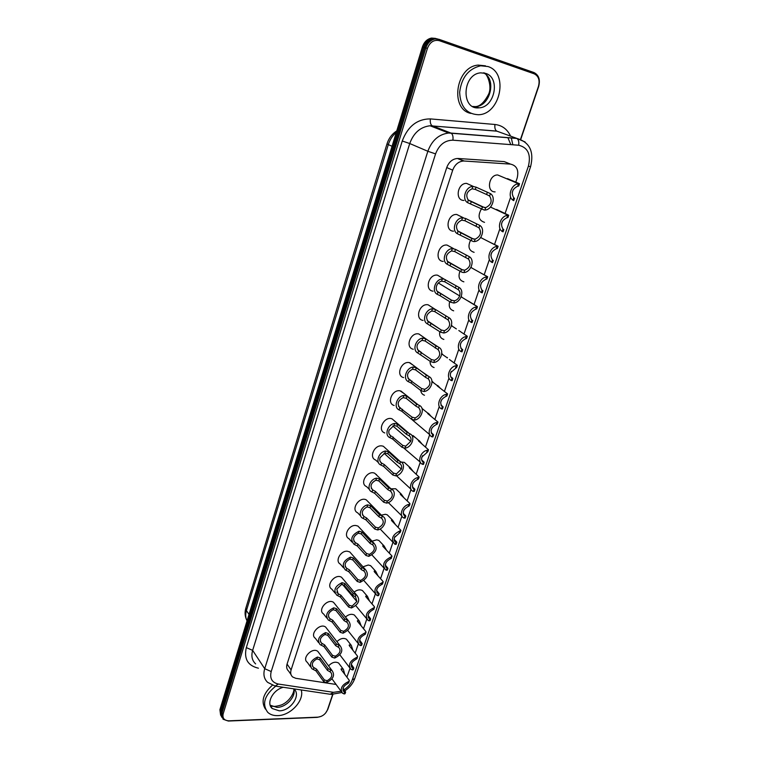 <?xml version="1.0" encoding="UTF-8"?>
<svg xmlns="http://www.w3.org/2000/svg" width="759" height="759" viewBox="0 0 759 759"><rect width="100%" height="100%" fill="white"/><g stroke="black" fill="none" stroke-linecap="round" stroke-linejoin="round"><path stroke-width="1.14" d="M389.263 434.186L390.591 435.657C388.912 434.433 388.409 432.621 389.082 430.201L393.959 425.476L396.948 426.207L406.416 434.319L409.205 435.827C410.913 437.061 411.416 438.911 410.704 441.377L405.733 446.169L402.706 445.4L402.061 447.336L405.059 448.199C412.033 447.298 415.79 436.197 409.888 433.787L407.071 432.374L397.583 424.281L394.623 423.446C387.65 424.262 384.016 435.362 389.927 437.687L392.688 439.072L402.061 447.336M425.666 377.451L428.313 378.836C431.264 382.953 430.087 386.454 424.793 389.329L421.7 388.599L409.129 379.519C406.207 375.458 407.336 372.024 412.535 369.187L415.59 369.88L425.666 377.451M450.818 376.891L452.535 378.134L452.857 378.57L452.003 378.295C450.4 376.986 449.954 375.098 450.685 372.612L456.671 367.432L457.392 365.335L449.432 359.519M440.932 405.031L442.829 406.501L443.085 407.023L442.279 406.739C439.423 402.763 440.59 399.338 445.789 396.473L446.909 395.98L447.611 393.921L446.529 394.319C439.622 395.059 435.77 406.407 441.548 408.883L442.45 408.997L443.142 406.966M416.046 406.236L418.664 407.611C421.624 411.606 420.467 415.05 415.201 417.943L412.137 417.194L399.794 407.773C396.872 403.845 397.991 400.458 403.152 397.612L406.179 398.314L416.046 406.236M431.226 432.734L433.285 434.433L433.408 435.011L432.706 434.746C429.841 430.884 430.989 427.516 436.169 424.632L437.279 424.101L437.981 422.07L436.899 422.497C430.011 423.323 426.226 434.49 431.994 436.833L432.905 436.909L433.579 434.916M430.96 416.179L428.493 413.351L427.592 413.247L427.877 413.702L437.981 422.07M440.144 388.067L437.877 385.638L437.07 385.42L437.288 385.923L447.611 393.921M414.48 420.088C421.492 419.262 425.296 407.991 419.395 405.439L416.549 404.035L406.852 396.274L403.864 395.448C396.862 396.179 393.181 407.45 399.092 409.907L401.881 411.302L411.463 419.234L414.48 420.088L415.201 417.943M457.392 365.335L456.311 365.696C449.385 366.341 445.476 377.868 451.254 380.487L452.117 380.686L452.857 378.57L450.998 377.214M424.063 391.521C431.093 390.79 434.964 379.339 429.053 376.644L416.274 367.821L413.257 367.005C406.226 367.66 402.479 379.111 408.408 381.701L411.217 383.086L421.008 390.686L424.063 391.521L424.793 389.329M413.114 365.174L409.291 362.593C401.141 360.895 395.553 375.8 403.636 377.584M403.959 393.466L400.021 390.8C392.09 389.263 386.435 403.475 394.139 405.477M420.752 390.487C421.084 392.934 422.327 394.509 424.48 395.23M433.873 383.01L431.966 381.189M411.957 419.566L429.831 434.765M424.708 410.638L421.976 408.399M391.492 436.15L402.706 445.4M384.794 432.943C376.815 430.476 384.31 415.799 392.023 418.826L394.927 421.302M421.71 460.001L423.883 461.908L424.167 462.43L423.294 462.288C421.672 461.121 421.217 459.356 421.919 456.984L427.829 451.747L428.503 449.774L418.617 441.064L418.342 440.581L419.253 440.647L421.871 443.835M424.167 462.43L423.503 464.385L422.592 464.347C416.824 462.136 420.552 451.15 427.412 450.239L428.503 449.774M450.59 302.215L440.135 295.706L440.827 293.638L437.962 292.139C436.292 290.65 435.818 288.6 436.558 285.972C437.535 283.382 439.214 281.769 441.605 281.115L444.746 281.779L458.237 289.615C459.935 291.124 460.4 293.221 459.631 295.896C458.616 298.515 456.899 300.166 454.47 300.82L451.292 300.118L450.59 302.215L453.74 303.021L454.47 300.82M440.827 293.638L451.292 300.118M431.416 359.567L434.537 360.288C439.859 357.432 441.055 353.874 438.114 349.624L425.144 341.028L422.051 340.345C416.833 343.153 415.676 346.654 418.588 350.838L431.416 359.567L430.714 361.673L433.797 362.498L434.537 360.288M461.994 351.759L461.121 351.635C455.334 348.874 459.309 337.167 466.263 336.607L467.326 336.284L466.605 338.4L465.495 338.827C460.239 341.664 459.034 345.193 461.87 349.425L462.696 349.624L460.884 348.324M441.292 330.032L444.442 330.744C449.793 327.897 451.007 324.283 448.076 319.9L434.509 311.475L431.738 311C426.492 313.799 425.315 317.357 428.218 321.664L441.292 330.032L440.571 332.186L443.683 333.002L444.442 330.744M476.699 308.818L475.599 309.283C470.314 312.101 469.081 315.697 471.918 320.061L471.159 319.273M440.135 295.706L437.241 294.331C431.302 291.304 435.23 279.284 442.336 278.914L444.186 279.151L437.516 275.175C428.731 273.648 424.167 290.28 433.066 291.171M472.753 320.421L472.013 322.575L471.14 322.319C465.352 319.416 469.385 307.509 476.367 307.044L477.43 306.759L477.069 306.38L468.322 301.067M467.326 336.284L458.825 330.526M440.571 332.186L427.478 323.922C421.539 321.038 425.41 309.217 432.488 308.752L435.562 309.539L448.835 317.632C454.764 320.621 450.761 332.451 443.683 333.002M430.714 361.673L417.867 353.039C411.938 350.307 415.742 338.675 422.791 338.106L425.837 338.912L438.863 347.375C444.783 350.212 440.846 361.853 433.797 362.498M413.285 349.244C404.708 347.669 410.505 331.797 418.902 333.979L422.402 336.427M423.095 320.44C414.357 319.197 419.537 302.945 428.133 304.805L431.833 307.196M434.091 367.546C431.321 366.654 429.974 364.548 430.068 361.208M441.785 353.504L443.152 354.946M443.863 339.425C440.486 338.372 439.11 335.782 439.736 331.626M451.539 325.288L452.573 326.427M453.673 310.829C449.774 309.568 448.446 306.503 449.689 301.655M461.273 296.513L462.127 297.433M444.186 279.151L458.977 287.395C464.906 290.545 460.836 302.566 453.74 303.021M441.387 277.481L437.516 275.175M476.197 226.372L478.967 227.785C481.861 232.605 480.589 236.4 475.143 239.18L471.889 238.516L458.038 231.315C455.163 226.59 456.396 222.861 461.738 220.129L464.944 220.746L476.197 226.372M486.823 194.617L489.612 196.031C492.496 201.002 491.206 204.864 485.732 207.615L482.439 206.96L468.312 200.186C465.447 195.319 466.7 191.524 472.07 188.811L475.314 189.418L486.823 194.617M514.194 198.118L513.729 197.738C510.949 192.795 512.268 188.963 517.666 186.23L518.739 186.002L519.517 183.735L518.482 183.849C511.414 183.906 507.097 196.628 512.904 200.158L513.739 200.623L514.526 198.317M503.17 229.218L503.018 229.085C500.219 224.294 501.509 220.527 506.879 217.776L507.961 217.501L508.729 215.262L507.686 215.414C500.646 215.584 496.405 228.089 502.202 231.457L503.046 231.865L503.824 229.607M492.287 259.768L492.468 259.929C489.669 255.28 490.931 251.571 496.272 248.791L497.363 248.487L498.122 246.258L497.079 246.466C490.048 246.732 485.883 259.037 491.68 262.244L492.534 262.595L493.293 260.394M465.751 257.614L468.493 259.018C471.405 263.686 470.153 267.424 464.736 270.223L461.519 269.54L447.933 261.94C445.049 257.358 446.254 253.686 451.567 250.925L454.745 251.571L465.751 257.614M481.614 289.786L482.098 290.261C479.28 285.754 480.532 282.111 485.845 279.312L486.927 278.98L487.695 276.76L486.633 276.997C479.631 277.367 475.532 289.473 481.329 292.528L482.193 292.832L482.933 290.678M485.684 73.386L480.646 72.855C462.184 74.145 460.789 110.093 478.986 107.825C494.697 107.674 500.75 77.646 485.684 73.386M487.904 66.526C509.061 72.674 500.285 114.732 478.322 114.732C466.567 114.068 460.343 106.583 459.65 92.275C461.481 77.598 468.474 68.765 480.646 65.786L487.904 66.526M485.475 65.834L478.217 65.094C455.713 66.612 449.613 109.334 470.827 113.395M478.322 271.618L487.695 276.76M488.284 241.438L498.122 246.258M463.958 272.547C471.083 272.187 475.219 259.967 469.28 256.656L455.485 249.35L452.345 248.582C445.22 248.857 441.216 261.077 447.174 264.255L462.326 272.377L463.958 272.547L464.736 270.223M484.916 210.053C492.088 209.901 496.367 197.264 490.418 193.621L476.064 187.16L472.857 186.42C465.684 186.486 461.557 199.114 467.516 202.615L484.214 210.034L484.916 210.053L485.732 207.615M507.477 178.621L519.517 183.735M498.407 210.765L496.547 209.437L508.729 215.262M474.347 241.561C481.5 241.305 485.703 228.876 479.764 225.404L465.684 218.516L462.516 217.757C455.362 217.928 451.301 230.347 457.26 233.687L473.208 241.495L474.347 241.561L475.143 239.18M501.727 176.657L497.695 174.968C488.682 174.608 486.045 192.188 495.096 191.875M507.78 179.2L508.663 179.57M470.893 185.319L466.595 183.384C457.364 182.928 454.698 200.642 463.958 200.442M460.922 216.552L456.738 214.474C447.639 213.649 444.338 231.011 453.502 231.182M451.083 247.273L447.042 245.062C438.095 243.886 434.167 260.887 443.199 261.428M481.291 209.105C477.553 216.002 478.635 220.423 484.527 222.349M491.614 207.596L490.712 206.78M470.457 240.423C467.667 246.722 468.891 250.698 474.119 252.33M481.642 238.032L480.855 237.263M459.926 271.267C457.971 276.902 459.28 280.422 463.872 281.826M471.813 267.974L471.045 267.168M464.214 161.022L463.464 161.012C458.445 161.506 454.859 164.561 452.706 170.168L291.095 669.931L287.063 664.087L446.747 167.549C448.873 161.98 452.43 158.954 457.421 158.47L464.214 161.022L510.513 164.115L504.242 161.61L458.17 158.489M515.655 182.502L517.164 178.08C518.995 170.234 516.784 165.585 510.513 164.115M508.445 163.289L504.242 161.61M520.74 139.428L538.662 86.498C540.417 79.667 538.843 75.008 533.928 72.532L439.091 39.335L435.002 38.984C430.657 39.933 427.621 42.893 425.884 47.874L221.941 713.242L223.032 719.209L228.307 721.041L317.224 717.369L321.142 716.382M332.641 694.523L327.433 709.902C325.573 714.143 322.385 716.562 317.869 717.16L228.905 720.822C224.209 720.585 222.292 718.242 223.174 713.802L427.421 48.367C429.945 42.068 433.901 39.506 439.319 40.673L534.184 73.813C538.605 76.042 540.029 80.236 538.444 86.384L520.522 139.343M221.998 717.606L221.258 712.065L424.727 47.551C426.463 42.58 429.49 39.62 433.825 38.681L437.886 39.013M435.552 38.396L431.501 38.064C427.175 39.003 424.158 41.944 422.431 46.897L219.901 709.712L220.641 715.244M221.324 716.42L220.575 710.889L423.579 47.229C425.306 42.267 428.332 39.307 432.668 38.367L436.719 38.709M332.85 694.523L327.841 709.314L325.592 713.081M380.164 461.491L381.559 463.037C379.879 461.861 379.367 460.087 380.031 457.705L384.87 453.009L387.83 453.749L397.099 462.184L399.86 463.692C401.568 464.878 402.071 466.681 401.378 469.109L396.445 473.872L393.447 473.094L392.811 475.001L395.781 475.865L396.445 473.872M382.185 463.379L384.263 464.536L393.447 473.094M375.382 527.125L378.324 527.922C383.475 524.962 384.557 521.727 381.578 518.217L378.864 516.708L369.984 507.657L367.081 506.908C362.024 509.811 360.971 512.999 363.922 516.462L366.578 517.97L375.382 527.125L374.737 529.042L377.65 529.934L378.324 527.922M394.168 539.364L396.559 541.822L396.805 542.419L395.904 542.41C394.291 541.376 393.817 539.744 394.471 537.495L400.278 532.277L400.932 530.361L391.672 520.683L391.426 520.124L392.602 520.181L395.23 524.27M409.983 503.91L409.319 505.836L408.19 506.462C403.095 509.393 402.004 512.61 404.889 516.111L405.667 515.75L403.181 513.302M384.358 500.276L387.327 501.054C392.517 498.113 393.617 494.83 390.638 491.196L387.896 489.688L378.836 480.94L375.895 480.2C370.809 483.094 369.747 486.32 372.688 489.897L375.363 491.405L384.358 500.276L383.703 502.23L386.644 503.113L387.327 501.054M414.917 489.479L414.243 491.443L413.323 491.443C407.574 489.356 411.236 478.54 418.076 477.553L419.167 477.05L418.503 478.995L417.374 479.593C412.26 482.506 411.141 485.769 414.025 489.394L414.784 489.081L412.374 486.832M376.455 474.47L375.98 474.451M395.781 475.865C402.735 474.887 406.426 463.958 400.534 461.681L397.735 460.267L388.456 451.852L385.525 451.007C378.58 451.909 375.003 462.829 380.904 465.03L383.637 466.415L392.811 475.001M419.167 477.05L409.499 468.009L409.234 467.497L410.145 467.525L412.887 471.073M405.79 516.167L405.135 518.084L404.054 518.055C398.484 515.949 402.166 505.494 408.883 504.441L409.974 503.91L409.718 503.331L400.515 494.545L400.259 494.014L401.179 493.995L404.006 497.876M383.703 502.23L374.728 493.341L371.91 491.908C366.142 489.735 369.709 479.119 376.568 478.151L379.472 479.005L388.551 487.724L391.321 489.138C397.213 491.291 393.57 502.05 386.644 503.113M396.805 542.419L396.16 544.317L394.841 544.231C390.591 539.241 392.251 534.801 399.832 530.921L400.932 530.361M374.737 529.042L365.952 519.858L362.906 518.312C357.451 516.025 361.075 505.892 367.745 504.877L370.629 505.731L379.519 514.763L382.479 516.272C388.096 518.501 384.415 528.814 377.65 529.934M360.658 515.959L357.669 512.828C350.383 509.65 359.33 496.158 366.284 499.868L368.589 502.202M369.472 489.489L366.569 486.604C359.035 483.644 367.536 469.764 374.747 473.265L377.242 475.656M390.951 488.805L395.705 488.768L398.01 490.959M410.989 489.213L396.435 475.713M401.245 462.07L404.31 462.373L406.786 464.603M386.018 448.692L383.323 446.254L381.919 445.912C374.396 444.698 368.637 457.601 375.601 459.982L378.437 462.629M403.949 448.18L420.334 462.193M415.685 437.829L411.852 435.296M290.991 674.523L288.648 671.117C286.731 669.41 286.2 667.066 287.063 664.087M265.451 709.143C260.792 701.648 263.079 693.698 272.31 685.292M336.778 592.067L338.078 593.633L336.787 589.079L341.465 584.525L344.292 585.303L352.622 595.198L355.544 596.849L356.863 601.489L352.1 606.118L349.244 605.303L348.647 607.058L351.474 607.968C358.741 604.344 360.506 600.103 356.787 595.255L353.21 593.424L344.871 583.548L342.072 582.665C334.918 586.157 333.154 590.322 336.768 595.17L340.402 597.048L348.647 607.058M370.155 543.453L372.66 544.791C375.658 548.197 374.585 551.376 369.462 554.345L366.55 553.548L357.925 544.099L355.297 542.6C352.337 539.241 353.371 536.101 358.4 533.188L361.284 533.947L370.155 543.453M385.297 565.076L387.953 568.301L387.024 568.32L385.61 566.783M386.549 550.247L384.12 545.977L382.726 545.854L382.953 546.433L391.777 555.778L391.378 558.282L390.24 558.966C385.221 561.907 384.139 565.028 387.024 568.32M361.388 569.658L363.978 571.053C366.853 574.373 365.762 577.495 360.724 580.398L357.84 579.591L349.396 569.867L346.664 568.292C343.865 565 344.928 561.935 349.852 559.098L352.707 559.867L361.388 569.658M376.578 590.407L379.225 593.804L378.143 593.775L376.844 592.286M377.982 575.825L375.762 571.385L374.149 571.195L374.367 571.812L383.01 581.422L382.602 583.937L381.464 584.648C376.559 587.494 375.449 590.53 378.143 593.775M383.238 582.077L382.128 582.703C374.899 586.346 373.143 590.578 376.862 595.407L378.608 595.616L379.225 593.804M392.014 556.413L390.913 557.011C383.513 560.768 381.796 565.094 385.781 570.009L387.318 570.161L387.953 568.301M360.07 582.352C367.508 578.614 369.225 574.269 365.231 569.335L361.844 567.599L353.324 557.998L350.506 557.125C343.182 560.721 341.455 564.99 345.336 569.933L348.789 571.707L357.214 581.451L360.07 582.352L360.724 580.398M368.789 556.347C376.407 552.476 378.077 548.036 373.798 543.008L370.61 541.385L361.91 532.068L359.064 531.196C351.559 534.915 349.89 539.288 354.045 544.317L357.309 545.977L365.914 555.446L368.789 556.347L369.462 554.345M360.07 528.34L357.935 526.072L355.772 525.494C348.808 524.678 343.002 535.911 348.931 538.662L351.977 542.04M351.654 554.079L349.7 551.888L347.309 551.224C340.525 550.531 334.719 561.28 340.326 564.117L343.438 567.732M389.358 516.926L387.223 514.782L385.306 514.289L381.379 515.162M380.819 542.486L378.845 540.408L376.72 539.839L372.071 541.167M372.413 567.675L370.591 565.654L368.257 565.019L362.992 566.821M513.198 189.703L512.202 192.634M510.665 197.15L504.972 213.82M502.449 221.239L501.462 224.123M499.953 228.554L494.479 244.607M491.87 252.254L490.902 255.09M489.422 259.426L484.157 274.881M481.472 282.765L480.513 285.555M479.071 289.805L474.005 304.644M471.254 312.736L470.314 315.478M468.882 319.691L464.024 333.932M461.178 342.262L460.258 344.966M458.702 349.519L454.157 362.849M451.273 371.322L450.372 373.95M448.882 378.333L444.451 391.312M441.529 399.898L440.637 402.507M439.205 406.701L434.898 419.338M431.928 428.048L431.055 430.619M429.679 434.641L425.495 446.918M422.497 455.713L421.624 458.275M420.296 462.165L416.226 474.09M413.2 482.98L412.346 485.485M411.036 489.308L407.109 500.836M404.035 509.849L403.2 512.306M401.919 516.063L398.124 527.182M395.012 536.309L394.196 538.7M392.934 542.419L389.282 553.131M386.141 562.334L385.325 564.724M384.082 568.368L380.563 578.69M377.384 587.997L376.587 590.35M375.363 593.927L371.976 603.879M368.779 613.244L368.049 615.388M366.777 619.116L363.514 628.689M360.288 638.158L359.643 640.046M358.314 643.926L355.174 653.148M351.92 662.702L351.351 664.343M349.984 668.375L346.891 677.161M338.078 593.633L340.981 595.303L349.244 605.303M335.032 593.064L331.863 589.202C325.288 585.483 335.402 573.111 341.578 577.314L343.372 579.43M336.085 684.447L295.773 678.309L292.68 676.99C290.744 675.273 290.223 672.92 291.095 669.931M318.59 642.626L315.336 638.272C309.245 634.306 319.975 622.617 325.639 627.057L327.138 628.993M336.92 641.649C340.25 638.461 343.419 637.655 346.455 639.22L347.869 641.013M354.121 592.115C357.109 589.781 359.88 589.259 362.441 590.54L364.111 592.485M345.44 617.058C348.609 614.297 351.597 613.633 354.396 615.056L355.933 616.925M328.571 665.909C332.006 662.303 335.355 661.345 338.618 663.043L339.909 664.761M326.749 618.016L323.533 613.917C317.205 610.065 327.641 598.045 333.562 602.371L335.193 604.392M310.554 666.876L307.272 662.294C301.408 658.214 312.414 646.848 317.831 651.383L319.197 653.233M332.499 655.368L335.307 656.203C339.994 653.546 341.18 650.653 338.846 647.512L335.725 645.71L327.746 635.302L324.966 634.505C320.374 637.095 319.216 639.941 321.493 643.053L324.577 644.865L332.499 655.368L331.901 657.142L334.681 658.072L335.307 656.203M324.292 679.893L327.082 680.738C331.664 678.157 332.869 675.32 330.696 672.246L327.48 670.377L319.662 659.723L316.901 658.916C312.423 661.44 311.237 664.22 313.353 667.265L316.541 669.153L324.292 679.893L323.714 681.629L326.465 682.559L327.082 680.738M343.087 690.624L344.007 691.885L345.611 692.066L343.096 688.176M344.007 691.885C341.958 688.887 343.163 686.117 347.65 683.565L348.789 682.758L349.216 680.254L341.246 669.647L341.066 668.954L342.024 668.698L343.391 669.362L344.738 674.296M351.341 666.563L352.347 667.882L353.836 668.024L351.275 664.239M352.347 667.882C350.146 664.818 351.341 661.981 355.924 659.372L357.062 658.584L357.48 656.089L349.349 645.719L349.159 645.046L350.108 644.818L351.322 645.406L352.897 650.235M359.719 642.152L360.819 643.528L362.176 643.641L359.576 639.96M360.819 643.528C358.457 640.406 359.624 637.503 364.311 634.818L365.458 634.059L365.866 631.564L357.565 621.441L357.366 620.786L358.314 620.596L359.358 621.09L361.151 625.814M340.819 630.473L343.656 631.298C348.457 628.566 349.614 625.596 347.11 622.389L344.102 620.672L335.943 610.511L333.144 609.724C328.448 612.39 327.319 615.312 329.748 618.481L332.736 620.226L340.819 630.473L340.212 632.294L343.021 633.205L343.656 631.298M368.219 617.39L369.415 618.813L370.648 618.889L368.02 615.34M369.415 618.813C366.901 615.634 368.039 612.665 372.83 609.894L373.969 609.164L374.377 606.678L365.904 596.802L365.696 596.176L367.508 596.422L369.51 601.014M293.847 688.859C301.513 694.846 290.82 710.917 279.274 710.832L272.206 708.517C265.906 703.318 272.861 689.865 283.259 687.284M275.612 686.231C264.388 695.405 261.76 704.105 267.728 712.331C270.251 714.646 273.582 715.746 277.728 715.623C290.65 715.547 304.587 700.31 301.219 689.95M370.648 618.889L370.022 620.701L368.087 620.426C364.605 615.691 366.407 611.555 373.475 608.006L374.585 607.361M362.176 643.641L361.569 645.416L359.453 645.084C356.208 640.435 358.039 636.393 364.956 632.94L366.066 632.266M340.212 632.294L332.138 622.019L328.334 620.046C324.975 615.293 326.778 611.213 333.77 607.826L336.541 608.718L344.709 618.851L348.457 620.786C351.92 625.539 350.108 629.685 343.021 633.205M323.714 681.629L315.972 670.871L311.883 668.717C308.96 664.153 310.848 660.264 317.518 657.047L320.241 657.958L328.078 668.584L332.119 670.7C335.127 675.273 333.248 679.22 326.465 682.559M345.611 692.066L345.032 693.764L342.594 693.337C339.766 688.868 341.664 684.997 348.277 681.724L349.396 680.994M353.836 668.024L353.239 669.761L350.952 669.381C347.926 664.827 349.795 660.871 356.559 657.512L357.669 656.81M331.901 657.142L323.998 646.621L320.042 644.562C316.911 639.894 318.761 635.919 325.583 632.617L328.334 633.518L336.332 643.907L340.231 645.928C343.466 650.596 341.616 654.637 334.681 658.072M410.704 441.377L392.792 425.932M409.888 433.787L409.205 435.827M406.416 434.319L407.071 432.374M397.583 424.281L396.948 426.207M393.959 425.476L394.623 423.446M436.169 424.632L436.899 422.497M431.994 436.833L432.706 434.746M445.789 396.473L446.529 394.319M441.548 408.883L442.279 406.739M419.395 405.439L418.664 407.611M415.856 406.103L416.549 404.035M411.463 419.234L412.137 417.194M406.852 396.274L406.179 398.314M403.152 397.612L403.864 395.448M451.254 380.487L452.003 378.295M429.053 376.644L428.313 378.836M425.476 377.318L426.178 375.231M421.008 390.686L421.7 388.599M416.274 367.821L415.59 369.88M412.535 369.187L413.257 367.005M411.9 381.018L411.217 383.086M408.408 381.701L409.129 379.519M402.545 409.281L401.881 411.302M399.092 409.907L399.794 407.773M428.493 413.351L428.266 414.016M437.877 385.638L437.677 386.217M405.059 448.199L405.733 446.169M390.591 435.657L389.927 437.687M392.688 439.072L393.323 437.156M427.412 450.239L426.7 452.307M418.996 441.387L419.253 440.647M459.631 295.896L438.36 282.993M437.962 292.139L437.241 294.331M476.367 307.044L475.599 309.283M471.918 320.061L471.14 322.319M466.263 336.607L465.495 338.827M461.87 349.425L461.121 351.635M448.076 319.9L448.835 317.632M445.903 316.228L445.182 318.382M430.344 325.298L431.046 323.173M428.218 321.664L427.478 323.922M456.311 365.696L455.561 367.897M447.241 357.982L447.412 357.489M438.114 349.624L438.863 347.375M435.96 345.971L435.249 348.106M420.704 354.425L421.397 352.347M418.588 350.838L417.867 353.039M422.791 338.106L422.051 340.345M425.144 341.028L425.837 338.912M432.488 308.752L431.738 311M434.86 311.674L435.562 309.539M458.977 287.395L458.237 289.615M441.605 281.115L442.336 278.914M483.369 72.864C497.041 78.632 490.305 106.488 475.428 106.611L472.734 106.478M455.305 288.107L456.017 285.991M445.438 279.692L444.746 281.779M485.845 279.312L486.633 276.997M481.329 292.528L482.098 290.261M496.272 248.791L497.079 246.466M491.68 262.244L492.468 259.929M469.28 256.656L468.493 259.018M465.542 257.5L466.292 255.261M460.779 271.75L461.519 269.54M455.485 249.35L454.745 251.571M451.567 250.925L452.345 248.582M490.418 193.621L489.612 196.031M486.604 194.522L487.373 192.226M481.671 209.285L482.439 206.96M476.064 187.16L475.314 189.418M472.07 188.811L472.857 186.42M517.666 186.23L518.482 183.849M512.904 200.158L513.729 197.738M506.879 217.776L507.686 215.414M502.202 231.457L503.018 229.085M479.764 225.404L478.967 227.785M475.988 226.277L476.747 224.009M471.14 240.774L471.889 238.516M465.684 218.516L464.944 220.746M461.738 220.129L462.516 217.757M471.254 201.695L470.495 203.981M467.516 202.615L468.312 200.186M460.95 232.823L460.21 235.062M457.26 233.687L458.038 231.315M450.818 263.449L450.096 265.631M447.174 264.255L447.933 261.94M452.706 170.168L446.747 167.549M504.061 133.764L496.927 131.174L430.059 125.766L448.673 133.034L451.15 133.167C452.753 134.39 453.332 136.724 452.895 140.187C444.85 140.292 439.072 144.855 435.571 153.887L427.848 151.278C431.918 140.32 438.863 134.239 448.673 133.034L516.86 138.442C529.659 142.132 534.241 151.544 530.588 166.686L528.406 166.174C531.177 154.504 527.932 147.521 518.672 145.235C519.147 141.895 518.539 139.628 516.86 138.442L525.105 141.961M504.242 133.831L496.709 131.079L430.059 125.766C420.429 126.914 413.655 132.834 409.737 143.527L402.251 141.003C407.83 126.307 417.213 118.945 430.391 118.907C429.992 122.275 430.552 124.542 432.07 125.7L450.922 133.062L516.623 138.328L496.709 131.079C495.105 129.941 494.536 127.74 494.972 124.485C502.088 125.311 507.297 129.201 510.608 136.146M518.672 145.235L452.895 140.187M510.835 144.637L507.856 137.626M511.319 137.91L512.828 144.789M430.391 118.907L494.972 124.485M435.571 153.887L271.2 671.554L264.711 668.688L427.848 151.278L409.737 143.527L252.643 650.378L246.324 647.607C243.8 658.812 247.795 665.662 258.307 668.167L258.421 668.186M444.508 130.567L441.814 130.358M396.293 132.427C392.526 135.614 389.86 139.675 388.304 144.618L387.005 143.84C388.703 138.356 391.957 134.03 396.777 130.861M392.061 146.288L388.304 144.618L246.438 610.615L245.859 608.054L387.005 143.84M439.319 40.673L439.091 39.335M427.421 48.367L424.727 47.551M534.184 73.813L533.928 72.532M424.717 47.589L422.431 46.897M219.901 709.712L221.495 711.297M249.028 614.401L246.438 610.615C245.318 614.439 245.518 617.854 247.045 620.871M327.841 709.314L327.433 709.902M401.378 469.109L384.092 453.284M383.637 466.415L384.263 464.536M381.559 463.037L380.904 465.03M418.076 477.553L417.374 479.593M414.025 489.394L413.323 491.443M409.869 468.341L410.145 467.525M408.883 504.441L408.19 506.462M404.889 516.111L404.205 518.122M400.875 494.896L401.179 493.995L395.705 488.768M390.638 491.196L391.321 489.138M388.551 487.724L387.896 489.688M374.728 493.341L375.363 491.405M372.688 489.897L372.014 491.955M399.832 530.921L399.149 532.932M392.023 521.044L392.356 520.076M381.578 518.217L382.261 516.177M379.519 514.763L378.864 516.708M365.952 519.858L366.578 517.97M363.922 516.462L363.257 518.473M367.745 504.877L367.081 506.908M369.984 507.657L370.629 505.731M376.568 478.151L375.895 480.2M378.836 480.94L379.472 479.005M400.534 461.681L399.86 463.692M384.87 453.009L385.525 451.007M397.099 462.184L397.735 460.267M388.456 451.852L387.83 453.749M422.592 464.347L423.294 462.288M341.057 691.24L333.505 692.331L278.373 684.049L275.119 686.07L267.671 682.379C264.056 678.992 263.06 674.428 264.711 668.688L252.643 650.378C251.049 656.023 252.054 660.529 255.631 663.907M402.251 141.003L246.324 647.607M223.174 713.802L221.258 712.065M278.373 684.049C271.969 682.559 269.578 678.404 271.2 671.554M528.406 166.174L352.299 679.808C350.848 683.774 348.134 687.047 344.178 689.637M356.863 601.489L342.518 584.421M355.886 594.838L355.259 596.697M352.622 595.198L353.21 593.424M344.871 583.548L344.292 585.303M341.465 584.525L342.072 582.665M381.464 584.648L382.128 582.703M377.659 595.768L378.314 593.861M390.24 558.966L390.913 557.011M386.378 570.275L387.043 568.33M364.538 569.013L363.874 570.996M361.218 569.487L361.844 567.599M357.214 581.451L357.84 579.591M353.324 557.998L352.707 559.867M349.852 559.098L350.506 557.125M395.221 544.402L395.904 542.41M373.333 542.799L372.66 544.791M369.975 543.283L370.61 541.385M365.914 555.446L366.55 553.548M361.91 532.068L361.284 533.947M358.4 533.188L359.064 531.196M357.925 544.099L357.309 545.977M354.643 544.592L355.297 542.6L353.817 540.949M349.396 569.867L348.789 571.707M346.151 570.313L346.797 568.368M375.079 571.072L374.709 572.191M383.656 545.759L383.304 546.803M344.994 690.747C349.709 687.578 352.954 683.546 354.738 678.641L352.299 679.808M351.474 607.968L352.1 606.118M338.391 593.813L337.783 595.654M270.176 705.215L277.063 707.388C286.409 707.397 296.465 696.202 293.724 688.84M340.402 597.048L340.981 595.303M373.475 608.006L372.83 609.894M369.728 618.983L369.073 620.89M366.236 597.2L366.635 596.014M364.956 632.94L364.311 634.818M361.256 643.765L360.62 645.634M357.897 621.839L358.314 620.596M346.721 622.171L347.356 620.264M344.709 618.851L344.102 620.672M332.138 622.019L332.736 620.226M330.174 618.727L329.539 620.625M330.051 671.876L330.677 669.998M328.078 668.584L327.48 670.377M315.972 670.871L316.541 669.153M314.017 667.654L313.42 669.485M348.277 681.724L347.65 683.565M344.681 692.265L344.064 694.049M341.559 670.074L342.024 668.698M356.559 657.512L355.924 659.372M352.907 668.195L352.28 670.017M349.671 646.127L350.108 644.818M338.324 647.209L338.95 645.321M336.332 643.907L335.725 645.71M323.998 646.621L324.577 644.865M322.034 643.366L321.418 645.235M317.518 657.047L316.901 658.916M319.662 659.723L320.241 657.958M325.583 632.617L324.966 634.505M327.746 635.302L328.334 633.518M333.77 607.826L333.144 609.724M335.943 610.511L336.541 608.718M333.505 692.331L330.184 694.257L276.096 686.221M228.905 720.822L228.307 721.041M317.869 717.16L317.224 717.369M410.714 380.373L407.991 378.267M443.085 407.023L441.188 405.562M401.027 408.446L398.589 406.426M433.408 435.011L431.539 433.474M427.478 375.923L409.813 362.698M418.304 404.945L400.856 390.98M437.07 385.42L432.004 381.606M427.848 413.152L422.004 408.465M392.023 418.826L409.205 433.474M437.099 291.219L452.155 300.536M417.554 349.69L420.628 351.91M460.96 348.457L462.696 349.624M427.279 320.64L441.377 330.089M476.699 308.894L477.43 306.759M462.003 351.844L462.724 349.747M446.52 357.299L441.738 353.95M418.902 333.979L436.672 346.36M428.133 304.805L434.992 309.236M451.434 325.677L456.368 328.903M461.149 296.845L477.43 306.721M473.644 239.142L457.497 230.755M484.584 207.624L467.933 199.797M462.857 270.09L447.241 261.21M478.986 107.825L475.428 106.611C479.783 106.488 484.043 102.607 488.208 94.951C493.008 86.621 486.51 72.114 483.777 72.921M480.646 65.786L478.217 65.094M518.805 183.83L497.695 174.968M473.341 186.42L466.595 183.384M463.398 217.786L456.738 214.474M453.683 248.696L447.042 245.062M508.283 215.366L490.466 207.065M497.895 246.362L480.675 237.539M487.629 276.817L470.893 267.462M463.464 161.012L457.421 158.47M435.002 38.984L433.825 38.681M432.668 38.367L431.501 38.064M362.479 514.858L364.14 516.575M403.551 514.649L405.183 516.253M371.293 488.341L373.105 490.134M412.735 487.98L414.461 489.583M366.284 499.868L382.479 516.272M374.747 473.265L391.283 489.128M388.323 502.581L401.796 515.835M404.31 462.373L409.926 467.44M400.202 461.529L383.323 446.254M423.864 462.535L422.061 460.95M418.807 440.486L413.029 435.571M396.037 542.476L394.509 540.901M346.664 568.292L345.269 566.688M373.798 543.008L357.935 526.072M365.231 569.335L349.7 551.888M392.602 520.181L387.223 514.782M392.754 542.059L380.136 528.985M384.12 545.977L378.845 540.408M383.845 567.903L371.957 554.952M375.762 571.385L370.591 565.654M375.088 593.367L363.836 580.502M354.738 678.641L530.588 166.686M341.578 577.314L356.787 595.255M320.431 641.64L321.493 643.053M312.385 665.918L313.353 667.265M328.59 617.01L329.748 618.481M270.157 705.177C271.665 706.895 275.432 706.819 281.456 704.931C291.105 700.918 295.128 689.931 293.572 688.811M272.206 708.517L270.242 705.424M331.968 678.831L341.332 691.61M338.618 663.043L343.391 669.362M317.831 651.383L332.119 670.7M325.639 627.057L340.231 645.928M333.562 602.371L348.457 620.786M339.823 654.808L349.576 667.578M346.455 639.22L351.322 645.406M347.755 630.425L357.954 643.205M354.396 615.056L359.358 621.09M355.762 605.654L366.455 618.471M362.441 590.54L367.508 596.422M331.19 694.409L341.806 692.521M246.609 619.923C244.872 616.118 244.626 612.162 245.859 608.054"/></g></svg>
